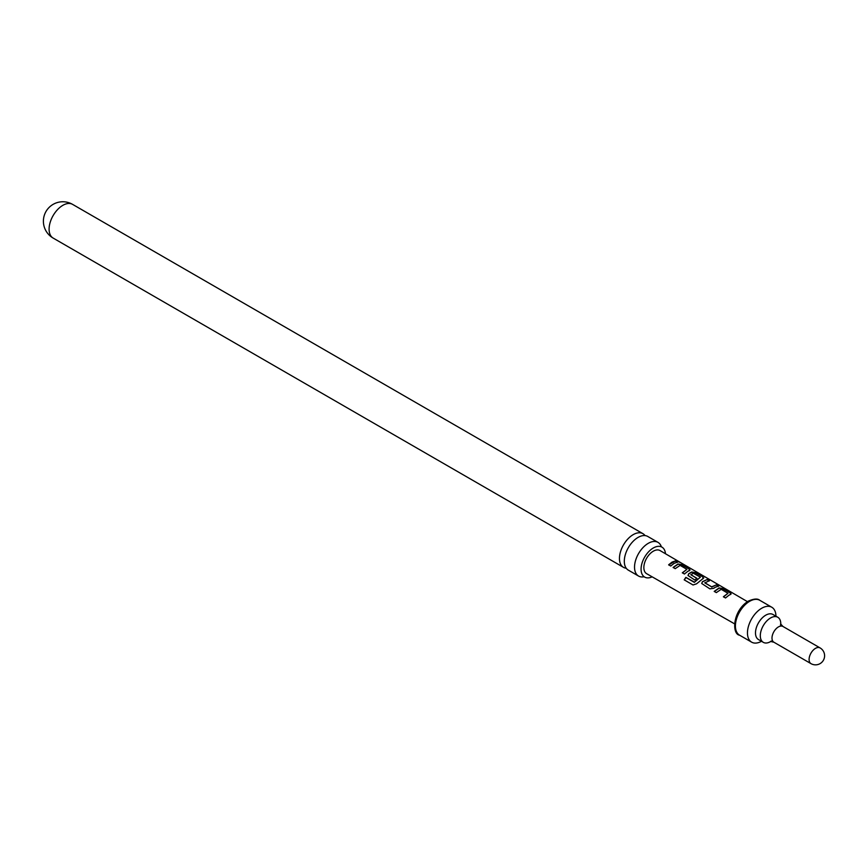 <?xml version="1.0" encoding="UTF-8"?>
<svg xmlns="http://www.w3.org/2000/svg" width="868" height="868" viewBox="0 0 868 868"><rect width="100%" height="100%" fill="white"/><g stroke="black" fill="none" stroke-linecap="round" stroke-linejoin="round"><path stroke-width="1.3" d="M679.622 562.019L677.528 561.455C676.628 560.544 677.322 560.739 679.622 562.019L680.241 562.431M638.555 576.048L628.334 570.146A19.443 11.23 -60 0 1 624.309 561.249A19.443 11.23 -60 0 1 638.056 537.422A19.443 11.23 -60 0 1 647.778 536.467L657.998 542.37A19.443 11.23 120 0 0 648.277 543.325A19.443 11.23 120 0 0 634.53 567.151A19.443 11.23 120 0 0 638.555 576.048A19.443 11.23 120 0 0 643.882 576.797M693.293 573.195L690.885 574.779L696.874 578.262L694.834 580.074L688.009 575.495L688.725 573.705L691.698 571.99L695.561 572.63L702.939 576.927L703.004 578.576L696.57 583.817L693.044 584.989L684.179 579.835L685.861 577.361L694.465 582.157L700.389 577.187L693.293 573.195M645.054 535.599A19.443 11.23 120 0 0 642.938 533.668A19.443 11.23 120 0 0 633.217 534.634A19.443 11.23 120 0 0 619.459 558.45A19.443 11.23 120 0 0 623.495 567.357A19.443 11.23 120 0 0 626.219 568.225M652.15 576.829A17.295 9.982 -60 0 1 644.653 577.079A17.295 9.982 -60 0 1 641.072 569.169A17.295 9.982 -60 0 1 648.624 551.766A17.295 9.982 -60 0 1 661.948 547.133A17.295 9.982 -60 0 1 665.474 553.751M775.959 616.204A20.159 11.642 120 0 0 771.793 607.242A20.159 11.642 120 0 0 761.713 608.24A20.159 11.642 120 0 0 748.541 626.002A20.159 11.642 120 0 0 751.634 642.157A20.159 11.642 120 0 0 761.486 641.289M780.777 624.309A14.485 8.354 120 0 0 777.782 617.256A14.485 8.354 120 0 0 770.545 617.973A14.485 8.354 120 0 0 761.084 630.732A14.485 8.354 120 0 0 763.308 642.342A14.485 8.354 120 0 0 770.545 641.626A14.485 8.354 120 0 0 770.903 641.409M728.914 595.242L725.518 597.965L723.402 596.75L727.992 593.278L721.189 589.318L716.317 592.616L714.223 591.379L719.095 587.951L722.979 588.602L730.335 592.887L730.379 594.526L728.914 595.242M715.243 587.267L713.746 588.276L709.872 588.84L701.713 583.491L702.429 581.679L707.29 579.466L709.395 580.703L704.816 582.884L711.641 586.855L716.491 584.837L718.606 586.063L715.243 587.267M690.885 574.594L696.906 578.479M687.836 571.307L684.44 574.008L682.324 572.782L686.913 569.343L680.1 565.372L675.217 568.659L673.112 567.433L678.006 564.005L681.868 564.645L689.235 568.941L689.3 570.591L687.836 571.307M674.143 563.343L670.736 566.023L668.631 564.808L672.038 562.117L675.423 560.891L677.528 562.117L674.143 563.343M734.599 623.853L646.638 573.694A13.356 7.714 -60 0 1 644.566 562.996A13.356 7.714 -60 0 1 653.3 551.202A13.356 7.714 -60 0 1 660.005 550.551L747.424 601.643M690.071 569.918L689.3 570.591M703.764 577.904L703.004 578.576M731.171 593.853L730.379 594.526M677.528 561.455L676.986 560.88M704.816 582.699L711.641 586.855M723.478 596.924L727.992 593.278M684.32 579.911L685.959 577.502L694.313 582.363L700.389 577.187M682.4 572.956L686.913 569.343M661.308 546.612A19.443 11.23 120 0 0 657.998 542.37M668.707 564.981L675.423 560.891M675.358 561.151L677.452 562.377M677.431 561.715C676.519 560.804 677.203 560.988 679.481 562.269M673.188 567.596L677.973 564.254L681.868 564.645M681.792 564.905L689.235 568.941M689.159 569.202L689.268 570.84M688.042 575.582L688.758 573.911L691.666 572.229L695.485 572.891L702.939 576.927M702.863 577.187L702.971 578.826M701.745 583.567L702.429 581.679M711.673 587.072L716.491 584.837M716.425 585.097L718.53 586.323M702.462 581.896L707.29 579.466M707.214 579.726L709.319 580.952M714.299 591.553L719.062 588.2L722.979 588.602M722.903 588.862L730.335 592.887M730.259 593.148L731.106 593.994M53.122 238.06A19.443 19.443 0 0 1 43.4 221.21A19.443 19.443 0 0 1 72.576 204.371A19.443 11.23 120 0 0 62.843 205.336A19.443 11.23 120 0 0 49.096 229.152A19.443 11.23 120 0 0 53.122 238.06L623.495 567.357M777.782 617.256L772.965 614.479A14.485 8.354 120 0 0 765.728 615.195A14.485 8.354 120 0 0 756.267 627.955A14.485 8.354 120 0 0 758.491 639.553L763.308 642.342M749.67 601.285A20.159 11.642 120 0 0 736.498 619.047A20.159 11.642 120 0 0 739.59 635.202C731.8 634.28 732.397 611.061 748.249 601.144C753.88 598.681 757.71 598.399 759.75 600.287A20.159 11.642 120 0 0 749.67 601.285M780.603 626.11L780.614 623.918L782.969 626.479A9.081 5.241 120 0 0 778.422 626.924A9.081 5.241 120 0 0 772.487 634.931A9.081 5.241 120 0 0 773.876 642.212L810.972 663.629A9.081 9.081 0 0 0 824.6 655.763A9.081 9.081 0 0 0 820.054 647.897A9.081 5.241 120 0 0 815.519 648.342A9.081 5.241 120 0 0 809.095 659.474A9.081 5.241 120 0 0 810.972 663.629M739.59 635.202L751.634 642.157M759.75 600.287L771.793 607.242M782.969 626.479L820.054 647.897M773.876 642.212L770.491 641.452L771.326 641.061M72.576 204.371L642.938 533.668"/></g></svg>
